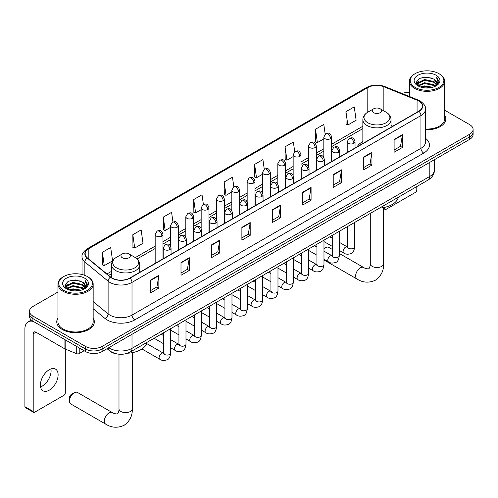 <?xml version="1.0" encoding="UTF-8"?>
<svg xmlns="http://www.w3.org/2000/svg" width="498" height="498" viewBox="0 0 498 498"><rect width="100%" height="100%" fill="white"/><g stroke="black" fill="none" stroke-linecap="round" stroke-linejoin="round"><path stroke-width="0.75" d="M362.855 141.581A20.742 11.977 0 0 0 357.159 146.773M117.646 354.047A11.74 6.779 180 0 1 110.214 351.277L107.07 348.681M57.936 292.046L32.924 306.482A11.74 6.779 0 0 0 29.488 311.275L29.488 316.392A11.74 6.779 0 0 0 32.924 321.185L85.513 351.544A11.74 6.779 0 0 0 102.115 351.544L469.664 139.34A11.74 6.779 0 0 0 473.1 134.547L473.1 131.995A11.74 6.779 0 0 1 469.664 136.788A11.74 6.779 0 0 0 473.1 131.995L473.1 129.436A11.74 6.779 0 0 0 469.664 124.643L444.652 110.201M29.488 311.275A11.74 6.779 0 0 0 32.924 316.068L85.513 346.427A11.74 6.779 0 0 0 102.115 346.427L102.115 348.986L469.664 136.788L102.115 348.986A11.74 6.779 0 0 1 85.513 348.986A11.74 6.779 0 0 0 102.115 348.986L102.115 351.544M32.924 316.068L32.924 318.627L85.513 348.986L32.924 318.627A11.74 6.779 0 0 1 29.488 313.833A11.74 6.779 0 0 0 32.924 318.627L32.924 321.185M57.936 318.048A18.787 10.844 0 0 0 56.76 321.82A18.787 10.844 0 0 0 62.262 329.489A18.787 10.844 0 0 0 82.736 331.842A18.787 10.844 0 0 0 94.334 321.82A18.787 10.844 0 0 0 93.163 318.048A18.787 10.844 0 0 1 94.334 321.82A18.787 10.844 0 0 1 82.736 331.842A18.787 10.844 0 0 1 62.262 329.489A18.787 10.844 0 0 1 56.76 321.82A18.787 10.844 0 0 1 57.936 318.048M418.737 100.994A12.525 7.233 180 0 1 422.404 106.105A12.525 7.233 180 0 1 418.737 111.222L129.791 278.04A12.525 7.233 180 0 1 110.681 277.075L87.424 257.902A12.525 7.233 180 0 1 85.158 253.756A12.525 7.233 180 0 1 88.831 248.639L367.817 87.567A12.525 7.233 180 0 1 383.858 86.758L417.063 100.185A12.525 7.233 180 0 1 418.737 100.994M418.955 100.864A12.836 7.414 0 0 0 417.243 100.036L384.033 86.608A12.836 7.414 0 0 0 367.592 87.443L88.607 248.514A12.836 7.414 0 0 0 87.169 258.008L110.419 277.174A12.836 7.414 0 0 0 130.015 278.164L418.955 111.347A12.836 7.414 0 0 0 418.955 100.864M150.552 280.088L150.552 292.868L158.856 288.074L158.856 275.288L150.552 280.088M150.552 290.602L156.945 286.91L158.818 275.718A3.131 1.805 -120 0 0 158.856 275.288M156.889 286.941L158.856 288.074M180.998 262.508L180.998 275.294L189.296 270.495L189.296 257.715L180.998 262.508M180.998 273.022L187.391 269.331L189.265 258.138A3.131 1.805 -120 0 0 189.296 257.715M187.335 269.362L189.296 270.495M211.438 244.929L211.438 257.715L219.743 252.922L219.743 240.136L211.438 244.929M211.438 255.449L217.831 251.751L219.711 240.565A3.131 1.805 -120 0 0 219.743 240.136M217.775 251.789L219.743 252.922M241.885 227.356L241.885 240.136L250.189 235.342L250.189 222.562L241.885 227.356M241.885 237.87L248.278 234.178L250.152 222.986A3.131 1.805 -120 0 0 250.189 222.562M248.222 234.209L250.189 235.342M394.105 139.471L394.105 152.251L402.409 147.458L402.409 134.678L394.105 139.471M394.105 149.985L400.498 146.294L402.372 135.101A3.131 1.805 -120 0 0 402.409 134.678M400.442 146.325L402.409 147.458M363.658 157.051L363.658 169.83L371.962 165.037L371.962 152.251L363.658 157.051M363.658 167.565L370.058 163.873L371.931 152.681A3.131 1.805 -120 0 0 371.962 152.251M370.002 163.904L371.962 165.037M333.218 174.624L333.218 187.41L341.516 182.617L341.516 169.83L333.218 174.624M333.218 185.138L339.611 181.446L341.485 170.254A3.131 1.805 -120 0 0 341.516 169.83M339.555 181.477L341.516 182.617M302.772 192.203L302.772 204.983L311.076 200.19L311.076 187.41L302.772 192.203M302.772 202.717L309.165 199.026L311.038 187.833A3.131 1.805 -120 0 0 311.076 187.41M309.109 199.057L311.076 200.19M272.325 209.776L272.325 222.562L280.629 217.769L280.629 204.983L272.325 209.776M272.325 220.29L278.724 216.599L280.598 205.406A3.131 1.805 -120 0 0 280.629 204.983M278.668 216.636L280.629 217.769M425.535 129.704A18.787 10.844 0 0 0 445.828 118.891A18.787 10.844 0 0 0 444.652 115.113A18.787 10.844 0 0 1 445.828 118.891A18.787 10.844 0 0 1 425.535 129.704M102.115 346.427L469.664 134.23A11.74 6.779 0 0 0 473.1 129.436M409.424 92.311A11.74 6.779 0 0 0 402.06 93.512M172.937 221.971L171.586 212.335L163.282 217.128L163.419 229.833M132.835 234.707L134.715 248.06L143.013 243.267L141.139 229.914L132.835 234.707L132.972 247.413M102.395 252.281L104.269 265.639L112.573 260.846L110.699 247.487L102.395 252.281L102.526 264.986M264.264 169.208L262.919 159.603L254.615 164.396L254.746 177.101M294.71 151.653L293.359 142.03L285.061 146.823L285.192 159.528M325.163 134.124L323.806 124.45L315.502 129.243L315.639 141.949M345.948 111.67L347.822 125.023L356.126 120.23L354.252 106.877L345.948 111.67L346.079 124.376M203.377 204.367L202.032 194.755L193.728 199.549L193.859 212.26M233.817 186.775L232.473 177.182L224.168 181.975L224.305 194.681M224.168 181.975L226.042 195.328L231.825 191.991M226.042 195.328L224.168 194.631M254.615 164.396L256.489 177.755L262.49 174.288M256.489 177.755L254.615 177.051M285.061 146.823L286.935 160.175L293.154 156.584M286.935 160.175L285.061 159.478M315.502 129.243L317.375 142.602L323.825 138.88M317.375 142.602L315.502 141.899M347.822 125.023L345.948 124.326M193.728 199.549L195.602 212.907L201.161 209.695M195.602 212.907L193.728 212.21M163.282 217.128L165.155 230.487L170.497 227.405M165.155 230.487L163.282 229.783M134.715 248.06L132.835 247.363M104.269 265.639L102.395 264.936M383.597 207.903L384.693 208.531A1.955 1.133 120 0 0 385.097 209.428A1.955 1.133 120 0 0 386.081 209.334L415.413 192.396A1.955 1.133 120 0 0 416.801 189.999L416.801 186.569M384.693 208.531L384.693 207.342M415.139 87.411A16.832 9.717 0 0 0 438.937 87.411A16.832 9.717 0 0 0 438.937 73.667L439.491 73.99A17.611 10.172 0 0 1 444.652 81.18A17.611 10.172 0 0 1 433.777 90.574A17.611 10.172 0 0 1 414.585 88.37A17.611 10.172 0 0 1 409.424 81.18A17.611 10.172 0 0 1 414.585 73.99L415.139 73.667A16.832 9.717 0 0 0 415.139 87.411M425.535 129.019A17.611 10.172 0 0 0 444.652 118.891L444.652 81.18M420.443 86.951L424.508 85.911L432.743 87.231M421.607 87.306L424.508 86.708L431.536 87.53M417.928 85.637L424.508 82.718L433.957 84.71L435.476 85.973M418.32 85.98L424.508 83.515L433.957 85.513L435.059 86.353M417.368 85.102L417.585 82.979L424.508 79.518L433.957 81.516L436.547 84.448M417.287 84.716L417.585 83.782L424.508 80.321L433.957 82.313L436.36 84.834M434.959 86.434A9.786 5.652 0 0 0 436.827 83.11A9.786 5.652 0 0 0 433.957 79.12L436.821 83.303M436.173 75.266A12.917 7.458 0 0 0 417.934 75.254A12.917 7.458 0 0 0 417.847 85.781A12.917 7.458 0 0 0 417.903 85.812A12.917 7.458 0 0 0 436.229 85.781A12.917 7.458 0 0 0 436.173 75.266M433.957 79.12L426.929 77.022L419.702 78.348L416.353 82.133L418.575 86.166M435.756 86.042L438.881 82.083L438.943 81.373L436.404 77.128L438.003 81.884L435.059 86.384M439.491 73.99L438.937 73.667A16.832 9.717 0 0 0 415.139 73.667M436.404 77.128L438.937 81.535M419.534 78.435L423.96 77.339L431.884 78.049M416.484 83.577L417.928 82.444M421.103 81.087L423.96 80.533L431.604 81.162M421.103 84.287L423.96 83.732L431.604 84.361M421.688 87.331L423.96 86.926L431.529 87.536M416.396 83.259L418.768 81.572M417.66 85.407L418.768 84.772M332.266 249.392L328.792 247.382A6.655 3.841 120 0 0 325.468 247.711L323.98 248.57L325.468 247.711A6.655 3.841 120 0 0 323.98 248.851M362.855 143.48L362.855 119.732A14.093 8.136 0 0 0 366.982 125.484A14.093 8.136 0 0 0 382.34 127.251A14.093 8.136 0 0 0 391.036 119.732C390.93 116.6 389.287 114.086 386.099 112.187L380.267 108.825A4.7 2.714 0 0 0 373.625 108.825A4.7 2.714 0 0 0 373.625 112.66A4.7 2.714 0 0 0 380.267 112.66A4.7 2.714 0 0 0 380.267 108.825L386.099 112.187A12.942 7.476 0 0 1 386.099 122.757A12.942 7.476 0 0 1 367.792 122.757A12.942 7.476 0 0 1 367.792 112.187L367.817 87.567M379.532 208.089A21.526 12.431 0 0 0 398.313 197.245M69.459 400.952L69.459 397.753A2.739 1.581 -60 0 1 71.395 394.397L74.165 392.804A6.655 3.841 120 0 0 69.459 400.952A6.655 3.841 120 0 0 70.834 403.996L105.707 424.128A6.655 3.841 -60 0 1 104.692 418.799A6.655 3.841 -60 0 1 109.037 412.935A6.655 3.841 -60 0 1 112.361 412.605C113.121 413.514 118.163 414.429 117.453 413.77C117.665 414.716 119.396 409.891 118.991 408.783A6.655 3.841 180 0 0 120.939 411.497A6.655 3.841 180 0 0 130.345 411.497A6.655 3.841 180 0 0 132.294 408.783C132.58 415.668 129.847 421.171 124.108 425.292C117.665 428.205 111.533 427.819 105.707 424.128M122.321 257.746A4.7 2.714 0 0 0 128.963 257.746A4.7 2.714 0 0 0 128.963 253.912L134.796 257.279A12.942 7.476 0 0 1 134.796 267.849A12.942 7.476 0 0 1 116.488 267.849A12.942 7.476 0 0 1 116.488 257.279C113.301 259.172 111.658 261.687 111.552 264.824A14.093 8.136 0 0 0 115.679 270.576A14.093 8.136 0 0 0 131.036 272.338A14.093 8.136 0 0 0 139.733 264.824C139.627 261.687 137.983 259.172 134.796 257.279L128.963 253.912A4.7 2.714 0 0 0 122.321 253.912A4.7 2.714 0 0 0 122.321 257.746M127.556 353.219A21.526 12.431 0 0 0 147.016 342.331M112.361 412.605L77.489 392.474A6.655 3.841 120 0 0 74.165 392.804L71.395 394.397M50.927 368.943A12.525 7.233 -60 0 1 42.23 386.124A12.525 7.233 -60 0 1 40.556 386.909M49.252 390.183A12.525 7.233 120 0 0 57.438 379.146A12.525 7.233 120 0 0 55.521 369.105A12.525 7.233 120 0 0 49.252 369.728A12.525 7.233 120 0 0 41.073 380.765A12.525 7.233 120 0 0 42.99 390.799A12.525 7.233 120 0 0 49.252 390.183M79.213 347.909L79.213 353.58L84.125 350.741M33.509 321.521A15.656 9.039 -120 0 0 28.143 321.845A15.656 9.039 -120 0 0 24.9 329.01L24.9 406.673L33.204 411.466L33.204 333.803A3.916 2.26 60 0 1 34.013 332.017A3.916 2.26 60 0 1 35.968 332.21L64.908 348.917L64.908 339.648M33.204 411.466A1.955 1.133 120 0 0 33.609 412.363L25.305 407.569A1.955 1.133 -60 0 1 24.9 406.673M33.609 412.363A1.955 1.133 120 0 0 34.586 412.263L63.925 395.325A1.955 1.133 120 0 0 65.306 392.928L65.306 349.098M79.213 353.58A1.955 1.133 180 0 1 76.711 353.705L65.17 349.042A1.955 1.133 180 0 1 64.908 348.917M63.644 290.34A16.832 9.717 0 0 0 87.449 290.34A16.832 9.717 0 0 0 87.449 276.602L88.003 276.919A17.611 10.172 0 0 1 93.163 284.109A17.611 10.172 0 0 1 82.288 293.509A17.611 10.172 0 0 1 63.097 291.299A17.611 10.172 0 0 1 57.936 284.109A17.611 10.172 0 0 1 63.09 276.919L63.644 276.602A16.832 9.717 0 0 0 63.644 290.34M57.936 284.109L57.936 321.82A17.611 10.172 0 0 0 63.097 329.01A17.611 10.172 0 0 0 82.288 331.214A17.611 10.172 0 0 0 93.163 321.82L93.163 284.109M68.954 289.886L73.013 288.846L81.249 290.166M70.118 290.241L73.013 289.643L80.047 290.465M66.433 288.566L73.013 285.647L82.469 287.645L83.988 288.902M66.825 288.908L73.013 286.443L82.469 288.442L83.564 289.282M65.879 288.037L66.097 285.914L73.013 282.453L82.469 284.445L85.052 287.383M65.792 287.645L66.097 286.711L73.013 283.25L82.469 285.248L84.872 287.763M83.465 289.363A9.786 5.652 0 0 0 85.332 286.045A9.786 5.652 0 0 0 82.469 282.049L85.326 286.238M84.679 278.201A12.917 7.458 0 0 0 66.446 278.183A12.917 7.458 0 0 0 66.359 288.709A12.917 7.458 0 0 0 66.415 288.747A12.917 7.458 0 0 0 84.735 288.709A12.917 7.458 0 0 0 84.679 278.201M82.469 282.049L75.435 279.951L68.214 281.283L64.865 285.068L67.081 289.101M84.268 288.971L87.387 285.012L87.449 284.302L84.909 280.063L86.509 284.812L83.571 289.319M88.003 276.919L87.449 276.602A16.832 9.717 0 0 0 63.644 276.602M84.909 280.063L87.449 284.464M68.045 281.364L72.465 280.274L80.396 280.984M64.989 286.506L66.433 285.373M69.614 284.022L72.465 283.468L80.11 284.097M69.614 287.215L72.465 286.661L80.11 287.29M70.199 290.259L72.465 289.861L80.035 290.465M64.908 286.194L67.274 284.507M66.166 288.342L67.274 287.701M108.813 347.672A15.656 9.039 0 0 0 109.865 348.345A15.656 9.039 0 0 0 132.007 348.345L429.805 176.417A15.656 9.039 0 0 0 434.393 170.023C434.505 173.908 432.438 177.232 428.187 179.996L130.389 351.93A7.831 4.519 60 0 0 132.007 348.345L132.007 334.283M429.805 162.354L429.805 176.417A7.831 4.519 60 0 1 428.187 179.996M108.178 348.04A7.831 5.235 129.5 0 0 109.548 350.586L107.17 348.625M469.664 139.34L469.664 134.23M85.513 351.544L85.513 346.427M425.535 138.313A19.571 11.298 180 0 1 423.717 153.085L134.777 319.903A3.916 2.26 60 0 1 132.007 315.11L420.953 148.292A15.656 9.039 0 0 0 425.535 141.899L425.535 109.174A15.656 9.039 180 0 1 420.953 115.567A3.916 2.26 -120 0 0 418.955 111.347M134.777 319.903A19.571 11.298 180 0 1 107.101 319.903A19.571 11.298 180 0 1 104.904 318.396L93.163 308.71M110.419 277.174A3.916 2.621 129.5 0 0 108.11 281.177L108.11 313.902A15.656 9.039 0 0 0 109.865 315.11A15.656 9.039 0 0 0 132.007 315.11L132.007 282.385A15.656 9.039 180 0 1 108.11 281.177L84.859 262.004A15.656 9.039 180 0 1 82.027 256.819L82.027 274.504M425.535 109.174C426.058 106.728 424.259 104.001 420.138 100.988L418.083 99.992A3.916 1.83 112 0 0 417.243 100.036M418.083 99.992L384.873 86.565C378.393 84.274 372.236 84.604 366.41 87.567A3.916 2.26 60 0 1 367.592 87.443M88.607 248.514A3.916 2.26 -120 0 0 87.424 248.639C83.359 251.558 81.566 254.285 82.027 256.819M87.169 258.008A3.916 2.621 129.5 0 0 84.859 262.004L84.859 275.375M384.873 86.565A3.916 1.83 112 0 0 384.033 86.608M130.015 278.164A3.916 2.26 60 0 1 132.007 282.385L420.953 115.567L420.953 148.292A3.916 2.26 60 0 0 423.717 153.085M93.163 301.576L108.11 313.902A3.916 2.621 -50.5 0 1 104.904 318.396M88.831 248.639L88.831 259.06M417.063 100.185L417.063 112.187M383.858 86.758L383.858 110.898M392.829 126.181L391.036 125.452M362.855 126.224L331.649 144.239M323.825 148.759L316.317 153.091M308.486 157.611L300.985 161.943M293.154 166.469L285.653 170.802M277.822 175.321L270.321 179.654M262.49 184.173L254.988 188.505M247.157 193.025L239.656 197.357M231.825 201.877L224.318 206.209M216.493 210.729L208.986 215.061M201.161 219.581L193.654 223.913M185.829 228.433L178.321 232.765M170.497 237.285L162.989 241.617M155.164 246.137L135.313 257.597M111.552 271.317L106.927 273.981M272.325 210.181L280.598 205.406M302.772 192.608L311.038 187.833M333.218 175.028L341.485 170.254M363.658 157.455L371.931 152.681M394.105 139.876L402.372 135.101M241.885 227.76L250.152 222.986M211.438 245.333L219.711 240.565M180.998 262.913L189.265 258.138M150.552 280.492L158.818 275.718M383.597 207.566L383.597 263.691A6.655 3.841 180 0 1 381.649 266.411A6.655 3.841 180 0 1 372.243 266.411A6.655 3.841 180 0 1 370.288 263.691C370.693 264.805 368.968 269.63 368.757 268.683C369.466 269.337 364.424 268.422 363.665 267.519L339.312 253.457M383.597 263.691C383.883 270.576 381.151 276.085 375.405 280.206C368.968 283.119 362.837 282.733 357.01 279.042A6.655 3.841 -60 0 1 355.989 273.713A6.655 3.841 -60 0 1 360.34 267.849A6.655 3.841 -60 0 1 363.665 267.519M353.891 143.324A3.916 2.26 0 0 0 355.037 141.725C353.449 136.701 351.905 137.703 349.166 138.332A3.916 2.26 60 0 1 351.121 138.525A3.916 2.26 -120 0 1 353.891 143.324A3.916 2.26 0 0 1 348.357 143.324A3.916 2.26 0 0 1 347.206 141.725L349.166 138.332M339.312 250.444L343.825 253.046A3.523 2.036 -60 0 1 343.284 250.226A3.523 2.036 -60 0 1 345.587 247.12A3.523 2.036 -60 0 1 345.743 247.039A3.523 2.036 -60 0 1 347.349 246.946L339.312 242.308M347.803 247.301L347.486 247.562L347.598 246.803A3.523 2.036 -0 0 0 348.631 248.241A3.523 2.036 -0 0 0 353.449 248.328A3.523 2.036 -0 0 0 354.644 246.803C354.165 250.892 352.895 253.177 350.847 253.656C347.903 254.553 345.562 254.347 343.825 253.046M338.559 152.176A3.916 2.26 0 0 0 339.704 150.577C338.117 145.553 336.573 146.555 333.834 147.184A3.916 2.26 60 0 1 335.789 147.377A3.916 2.26 -120 0 1 338.559 152.176A3.916 2.26 0 0 1 333.025 152.176A3.916 2.26 0 0 1 331.873 150.577L333.834 147.184M323.98 259.296L328.493 261.898A3.523 2.036 -60 0 1 327.952 259.078A3.523 2.036 -60 0 1 330.255 255.972A3.523 2.036 -60 0 1 330.411 255.891A3.523 2.036 -60 0 1 332.017 255.798L323.98 251.16M332.471 256.153L332.154 256.414L332.266 255.655A3.523 2.036 -0 0 0 333.299 257.093A3.523 2.036 -0 0 0 338.117 257.18A3.523 2.036 -0 0 0 339.312 255.655C338.827 259.744 337.563 262.029 335.515 262.508C332.571 263.405 330.23 263.199 328.493 261.898M323.227 161.028A3.916 2.26 0 0 0 324.372 159.428C322.785 154.405 321.241 155.407 318.502 156.036A3.916 2.26 60 0 1 320.457 156.235A3.916 2.26 -120 0 1 323.227 161.028A3.916 2.26 0 0 1 317.687 161.028A3.916 2.26 0 0 1 316.541 159.428L318.502 156.036M308.648 268.148L313.161 270.75A3.523 2.036 -60 0 1 312.62 267.93A3.523 2.036 -60 0 1 314.923 264.824A3.523 2.036 -60 0 1 315.078 264.743A3.523 2.036 -60 0 1 316.684 264.65L308.648 260.012M317.139 265.004L316.821 265.266L316.933 264.506A3.523 2.036 -0 0 0 317.967 265.944A3.523 2.036 -0 0 0 322.785 266.032A3.523 2.036 -0 0 0 323.98 264.506C323.495 268.596 322.231 270.881 320.177 271.36C317.238 272.257 314.898 272.051 313.161 270.75M307.895 169.88A3.916 2.26 0 0 0 309.04 168.28C307.453 163.257 305.909 164.259 303.17 164.888A3.916 2.26 60 0 1 305.125 165.087A3.916 2.26 -120 0 1 307.895 169.88A3.916 2.26 0 0 1 302.354 169.88A3.916 2.26 0 0 1 301.209 168.28L303.17 164.888M293.316 277L297.829 279.608A3.523 2.036 -60 0 1 297.287 276.782A3.523 2.036 -60 0 1 299.591 273.676A3.523 2.036 -60 0 1 299.746 273.595A3.523 2.036 -60 0 1 301.352 273.502L293.316 268.864M301.8 273.856L301.489 274.118L301.601 273.358A3.523 2.036 -0 0 0 302.635 274.796A3.523 2.036 -0 0 0 307.453 274.884A3.523 2.036 -0 0 0 308.648 273.358C308.162 277.448 306.899 279.733 304.844 280.212C301.9 281.109 299.566 280.903 297.829 279.608M292.556 178.732A3.916 2.26 0 0 0 293.708 177.132C292.114 172.115 290.571 173.111 287.832 173.746A3.916 2.26 60 0 1 289.792 173.939A3.916 2.26 -120 0 1 292.556 178.732A3.916 2.26 0 0 1 287.022 178.732A3.916 2.26 0 0 1 285.877 177.132L287.832 173.746M277.984 285.852L282.497 288.46A3.523 2.036 -60 0 1 281.955 285.634A3.523 2.036 -60 0 1 284.258 282.528A3.523 2.036 -60 0 1 284.414 282.447A3.523 2.036 -60 0 1 286.02 282.354L277.984 277.716M286.468 282.708L286.157 282.97L286.269 282.21A3.523 2.036 -0 0 0 287.302 283.648A3.523 2.036 -0 0 0 292.121 283.736A3.523 2.036 -0 0 0 293.316 282.21C292.83 286.3 291.567 288.585 289.512 289.064C286.568 289.961 284.227 289.755 282.497 288.46M277.224 187.584A3.916 2.26 0 0 0 278.376 185.984C276.782 180.967 275.238 181.963 272.499 182.598A3.916 2.26 60 0 1 274.46 182.791A3.916 2.26 -120 0 1 277.224 187.584A3.916 2.26 0 0 1 271.69 187.584A3.916 2.26 0 0 1 270.545 185.984L272.499 182.598M262.651 294.704L267.165 297.312A3.523 2.036 -60 0 1 266.623 294.486A3.523 2.036 -60 0 1 268.926 291.386A3.523 2.036 -60 0 1 269.082 291.299A3.523 2.036 -60 0 1 270.682 291.206L262.651 286.568M271.136 291.567L270.825 291.822L270.937 291.062A3.523 2.036 -0 0 0 271.97 292.5A3.523 2.036 -0 0 0 276.788 292.587A3.523 2.036 -0 0 0 277.984 291.062C277.498 295.152 276.234 297.437 274.18 297.916C271.236 298.812 268.895 298.613 267.165 297.312M261.892 196.436A3.916 2.26 0 0 0 263.037 194.836C261.45 189.819 259.906 190.815 257.167 191.45A3.916 2.26 60 0 1 259.128 191.643A3.916 2.26 -120 0 1 261.892 196.436A3.916 2.26 0 0 1 256.358 196.436A3.916 2.26 0 0 1 255.213 194.836L257.167 191.45M247.313 303.556L251.832 306.164A3.523 2.036 -60 0 1 251.291 303.338A3.523 2.036 -60 0 1 253.588 300.238A3.523 2.036 -60 0 1 253.75 300.151A3.523 2.036 -60 0 1 255.35 300.064L247.313 295.42M255.804 300.419L255.493 300.674L255.605 299.914A3.523 2.036 -0 0 0 256.638 301.352A3.523 2.036 -0 0 0 261.456 301.439A3.523 2.036 -0 0 0 262.651 299.914C262.166 304.004 260.896 306.289 258.848 306.768C255.904 307.664 253.563 307.465 251.832 306.164M246.56 205.288A3.916 2.26 0 0 0 247.705 203.688C246.118 198.671 244.574 199.667 241.835 200.302A3.916 2.26 60 0 1 243.796 200.495A3.916 2.26 -120 0 1 246.56 205.288A3.916 2.26 0 0 1 241.026 205.288A3.916 2.26 0 0 1 239.88 203.688L241.835 200.302M231.981 312.408L236.494 315.016A3.523 2.036 -60 0 1 235.959 312.19A3.523 2.036 -60 0 1 238.256 309.09A3.523 2.036 -60 0 1 238.411 309.003A3.523 2.036 -60 0 1 240.017 308.916L231.981 304.272M240.472 309.27L240.161 309.526L240.273 308.766A3.523 2.036 -0 0 0 241.3 310.204A3.523 2.036 -0 0 0 246.124 310.291A3.523 2.036 -0 0 0 247.313 308.766C246.834 312.856 245.564 315.141 243.516 315.62C240.571 316.516 238.231 316.317 236.494 315.016M231.228 214.14A3.916 2.26 0 0 0 232.373 212.54C230.786 207.523 229.242 208.519 226.503 209.154A3.916 2.26 60 0 1 228.458 209.347A3.916 2.26 -120 0 1 231.228 214.14A3.916 2.26 0 0 1 225.694 214.14A3.916 2.26 0 0 1 224.548 212.54L226.503 209.154M216.649 321.26L221.162 323.868A3.523 2.036 -60 0 1 220.626 321.042A3.523 2.036 -60 0 1 222.923 317.942A3.523 2.036 -60 0 1 223.079 317.855A3.523 2.036 -60 0 1 224.685 317.768L216.649 313.124M225.14 318.122L224.822 318.384L224.94 317.618A3.523 2.036 -0 0 0 225.968 319.056A3.523 2.036 -0 0 0 230.792 319.143A3.523 2.036 -0 0 0 231.981 317.618C231.502 321.708 230.232 323.993 228.184 324.472C225.239 325.368 222.899 325.169 221.162 323.868M215.895 222.992A3.916 2.26 0 0 0 217.041 221.392C215.453 216.375 213.91 217.371 211.171 218.006A3.916 2.26 60 0 1 213.125 218.199A3.916 2.26 -120 0 1 215.895 222.992A3.916 2.26 0 0 1 210.361 222.992A3.916 2.26 0 0 1 209.216 221.392L211.171 218.006M201.316 330.112L205.83 332.72A3.523 2.036 -60 0 1 205.288 329.894A3.523 2.036 -60 0 1 207.591 326.794A3.523 2.036 -60 0 1 207.747 326.707A3.523 2.036 -60 0 1 209.353 326.62L201.316 321.976M209.807 326.974L209.49 327.236L209.602 326.47A3.523 2.036 -0 0 0 210.635 327.908A3.523 2.036 -0 0 0 215.46 327.995A3.523 2.036 -0 0 0 216.649 326.47C216.169 330.566 214.899 332.851 212.851 333.33C209.907 334.22 207.566 334.021 205.83 332.72M200.563 231.844A3.916 2.26 0 0 0 201.709 230.244C200.121 225.227 198.578 226.223 195.839 226.858A3.916 2.26 60 0 1 197.793 227.051A3.916 2.26 -120 0 1 200.563 231.844A3.916 2.26 0 0 1 195.029 231.844A3.916 2.26 0 0 1 193.884 230.244L195.839 226.858M185.984 338.964L190.497 341.572A3.523 2.036 -60 0 1 189.956 338.746A3.523 2.036 -60 0 1 192.259 335.646A3.523 2.036 -60 0 1 192.415 335.559A3.523 2.036 -60 0 1 194.021 335.471L185.984 330.828M194.475 335.826L194.158 336.088L194.27 335.322A3.523 2.036 -0 0 0 195.303 336.76A3.523 2.036 -0 0 0 200.128 336.853A3.523 2.036 -0 0 0 201.316 335.322C200.837 339.418 199.567 341.703 197.519 342.182C194.575 343.072 192.234 342.873 190.497 341.572M185.231 240.696A3.916 2.26 0 0 0 186.376 239.096C184.789 234.079 183.245 235.081 180.506 235.71A3.916 2.26 60 0 1 182.461 235.903A3.916 2.26 -120 0 1 185.231 240.696A3.916 2.26 0 0 1 179.697 240.696A3.916 2.26 0 0 1 178.545 239.096L180.506 235.71M170.652 347.816L175.165 350.424A3.523 2.036 -60 0 1 174.624 347.604A3.523 2.036 -60 0 1 176.927 344.498A3.523 2.036 -60 0 1 177.083 344.411A3.523 2.036 -60 0 1 178.689 344.323L170.652 339.68M179.143 344.678L178.826 344.94L178.938 344.18A3.523 2.036 -0 0 0 179.971 345.618A3.523 2.036 -0 0 0 184.789 345.705A3.523 2.036 -0 0 0 185.984 344.18C185.499 348.27 184.235 350.555 182.187 351.034C179.243 351.924 176.902 351.725 175.165 350.424M169.899 249.548A3.916 2.26 0 0 0 171.044 247.948C169.457 242.931 167.913 243.933 165.174 244.562A3.916 2.26 60 0 1 167.129 244.755A3.916 2.26 -120 0 1 169.899 249.548A3.916 2.26 0 0 1 164.359 249.548A3.916 2.26 0 0 1 163.213 247.948L165.174 244.562M141.949 348.949L159.833 359.276A3.523 2.036 -60 0 1 159.292 356.456A3.523 2.036 -60 0 1 161.595 353.35A3.523 2.036 -60 0 1 161.75 353.263A3.523 2.036 -60 0 1 163.356 353.175L146.655 343.533M163.811 353.53L163.493 353.792L163.605 353.032A3.523 2.036 -0 0 0 164.639 354.47A3.523 2.036 -0 0 0 169.457 354.557A3.523 2.036 -0 0 0 170.652 353.032C170.167 357.122 168.903 359.407 166.849 359.886C163.91 360.776 161.57 360.577 159.833 359.276M330.504 138.674A3.916 2.26 0 0 0 331.649 137.075C330.062 132.051 328.518 133.053 325.779 133.682A3.916 2.26 60 0 1 327.734 133.875A3.916 2.26 -120 0 1 330.504 138.674A3.916 2.26 0 0 1 324.97 138.674A3.916 2.26 0 0 1 323.825 137.075L325.779 133.682M315.172 147.526A3.916 2.26 0 0 0 316.317 145.926C314.73 140.903 313.186 141.905 310.447 142.534A3.916 2.26 60 0 1 312.402 142.733A3.916 2.26 -120 0 1 315.172 147.526A3.916 2.26 0 0 1 309.638 147.526A3.916 2.26 0 0 1 308.486 145.926L310.447 142.534M299.84 156.378A3.916 2.26 0 0 0 300.985 154.778C299.398 149.755 297.854 150.757 295.115 151.386A3.916 2.26 60 0 1 297.069 151.585A3.916 2.26 -120 0 1 299.84 156.378A3.916 2.26 0 0 1 294.306 156.378A3.916 2.26 0 0 1 293.154 154.778L295.115 151.386M284.507 165.23A3.916 2.26 0 0 0 285.653 163.63C284.065 158.613 282.522 159.609 279.783 160.238A3.916 2.26 60 0 1 281.737 160.437A3.916 2.26 -120 0 1 284.507 165.23A3.916 2.26 0 0 1 278.967 165.23A3.916 2.26 0 0 1 277.822 163.63L279.783 160.238M269.175 174.082A3.916 2.26 0 0 0 270.321 172.482C268.733 167.465 267.189 168.461 264.45 169.096A3.916 2.26 60 0 1 266.405 169.289A3.916 2.26 -120 0 1 269.175 174.082A3.916 2.26 0 0 1 263.635 174.082A3.916 2.26 0 0 1 262.49 172.482L264.45 169.096M253.837 182.934A3.916 2.26 0 0 0 254.988 181.334C253.395 176.317 251.851 177.313 249.112 177.948A3.916 2.26 60 0 1 251.073 178.141A3.916 2.26 -120 0 1 253.837 182.934A3.916 2.26 0 0 1 248.303 182.934A3.916 2.26 0 0 1 247.157 181.334L249.112 177.948M238.505 191.786A3.916 2.26 0 0 0 239.656 190.186C238.063 185.169 236.519 186.165 233.78 186.8A3.916 2.26 60 0 1 235.741 186.993A3.916 2.26 -120 0 1 238.505 191.786A3.916 2.26 0 0 1 232.971 191.786A3.916 2.26 0 0 1 231.825 190.186L233.78 186.8M223.172 200.638A3.916 2.26 0 0 0 224.318 199.038C222.731 194.021 221.187 195.017 218.448 195.652A3.916 2.26 60 0 1 220.409 195.845A3.916 2.26 -120 0 1 223.172 200.638A3.916 2.26 0 0 1 217.638 200.638A3.916 2.26 0 0 1 216.493 199.038L218.448 195.652M207.84 209.49A3.916 2.26 0 0 0 208.986 207.89C207.398 202.873 205.855 203.869 203.116 204.504A3.916 2.26 60 0 1 205.076 204.697A3.916 2.26 -120 0 1 207.84 209.49A3.916 2.26 0 0 1 202.306 209.49A3.916 2.26 0 0 1 201.161 207.89L203.116 204.504M192.508 218.342A3.916 2.26 0 0 0 193.654 216.742C192.066 211.725 190.522 212.721 187.783 213.356A3.916 2.26 60 0 1 189.738 213.549A3.916 2.26 -120 0 1 192.508 218.342A3.916 2.26 0 0 1 186.974 218.342A3.916 2.26 0 0 1 185.829 216.742L187.783 213.356M177.176 227.194A3.916 2.26 0 0 0 178.321 225.594C176.734 220.577 175.19 221.579 172.451 222.208A3.916 2.26 60 0 1 174.406 222.401A3.916 2.26 -120 0 1 177.176 227.194A3.916 2.26 0 0 1 171.642 227.194A3.916 2.26 0 0 1 170.497 225.594L172.451 222.208M161.844 236.046A3.916 2.26 0 0 0 162.989 234.446C161.402 229.429 159.858 230.431 157.119 231.06A3.916 2.26 60 0 1 159.074 231.253A3.916 2.26 -120 0 1 161.844 236.046A3.916 2.26 0 0 1 156.31 236.046A3.916 2.26 0 0 1 155.164 234.446L157.119 231.06M33.204 333.803L35.968 332.21M65.17 339.798L65.17 349.042M76.711 353.705L76.711 346.459M130.389 351.93C124.089 355.093 117.789 355.093 111.49 351.93L109.548 350.586M434.393 170.023L434.393 159.702M366.41 87.567L87.424 248.639M362.855 128.609L331.649 146.624M323.825 151.143L316.317 155.476M308.486 159.995L300.985 164.328M293.154 168.847L285.653 173.18M277.822 177.699L270.321 182.031M262.49 186.551L254.988 190.883M247.157 195.403L239.656 199.735M231.825 204.255L224.318 208.594M216.493 213.113L208.986 217.445M201.161 221.965L193.654 226.297M185.829 230.817L178.321 235.149M170.497 239.669L162.989 244.001M155.164 248.521L137.068 258.966M111.552 273.695L108.626 275.382M385.097 209.428L383.597 208.562M417.256 84.965L417.256 84.318M409.424 96.494L409.424 81.18M357.01 279.042L323.98 259.968M391.036 127.214L391.036 119.732M362.855 119.732C362.961 116.6 364.604 114.086 367.792 112.187L373.625 108.825M370.288 213.424L370.288 263.691M132.294 352.659L132.294 408.783M139.733 272.3L139.733 264.824M111.552 277.716L111.552 264.824M122.321 253.912L116.488 257.279M118.991 354.215L118.991 408.783M348.065 247.232L347.349 246.946M354.644 222.457L354.644 246.803M355.037 147.999L355.037 141.725M332.266 246.373L323.98 241.592M347.598 226.522L347.598 246.803M347.206 152.519L347.206 141.725M332.266 238.237L329.788 236.805M332.732 256.084L332.017 255.798M339.312 231.309L339.312 255.655M339.704 156.851L339.704 150.577M316.933 255.225L308.648 250.444M332.266 235.373L332.266 255.655M331.873 161.371L331.873 150.577M316.933 247.095L314.456 245.657M317.4 264.936L316.684 264.65M323.98 240.161L323.98 264.506M324.372 165.703L324.372 159.428M301.601 264.077L293.316 259.296M316.933 244.225L316.933 264.506M316.541 170.223L316.541 159.428M301.601 255.947L299.124 254.515M302.068 273.788L301.352 273.502M308.648 249.012L308.648 273.358M309.04 174.555L309.04 168.28M286.269 272.929L277.984 268.148M301.601 253.077L301.601 273.358M301.209 179.075L301.209 168.28M286.269 264.799L283.792 263.367M286.73 282.64L286.02 282.354M293.316 257.864L293.316 282.21M293.708 183.407L293.708 177.132M270.937 281.787L262.651 277M286.269 261.936L286.269 282.21M285.877 187.927L285.877 177.132M270.937 273.651L268.453 272.219M271.398 291.492L270.682 291.206M277.984 266.716L277.984 291.062M278.376 192.259L278.376 185.984M255.605 290.639L247.313 285.852M270.937 270.788L270.937 291.062M270.545 196.778L270.545 185.984M255.605 282.503L253.121 281.071M256.065 300.344L255.35 300.064M262.651 275.568L262.651 299.914M263.037 201.111L263.037 194.836M240.273 299.491L231.981 294.704M255.605 279.639L255.605 299.914M255.213 205.63L255.213 194.836M240.273 291.355L237.789 289.923M240.733 309.196L240.017 308.916M247.313 284.42L247.313 308.766M247.705 209.963L247.705 203.688M224.94 308.343L216.649 303.556M240.273 288.491L240.273 308.766M239.88 214.482L239.88 203.688M224.94 300.207L222.457 298.775M225.401 318.048L224.685 317.768M231.981 293.272L231.981 317.618M232.373 218.815L232.373 212.54M209.602 317.195L201.316 312.408M224.94 297.343L224.94 317.618M224.548 223.334L224.548 212.54M209.602 309.059L207.124 307.627M210.069 326.9L209.353 326.62M216.649 302.124L216.649 326.47M217.041 227.667L217.041 221.392M194.27 326.047L185.984 321.26M209.602 306.195L209.602 326.47M209.216 232.186L209.216 221.392M194.27 317.911L191.792 316.479M194.737 335.752L194.021 335.471M201.316 310.976L201.316 335.322M201.709 236.519L201.709 230.244M178.938 334.899L170.652 330.112M194.27 315.047L194.27 335.322M193.884 241.038L193.884 230.244M178.938 326.763L176.46 325.331M179.405 344.604L178.689 344.323M185.984 319.834L185.984 344.18M186.376 245.371L186.376 239.096M163.605 343.751L154.081 338.248M178.938 323.899L178.938 344.18M178.545 249.89L178.545 239.096M163.605 335.615L161.128 334.183M164.072 353.456L163.356 353.175M170.652 328.686L170.652 353.032M171.044 254.223L171.044 247.948M163.605 332.751L163.605 353.032M163.213 258.742L163.213 247.948M331.649 161.501L331.649 137.075M323.825 157.43L323.825 137.075M316.317 170.353L316.317 145.926M308.486 166.282L308.486 145.926M300.985 179.205L300.985 154.778M293.154 175.134L293.154 154.778M285.653 188.057L285.653 163.63M277.822 183.986L277.822 163.63M270.321 196.909L270.321 172.482M262.49 192.838L262.49 172.482M254.988 205.761L254.988 181.334M247.157 201.69L247.157 181.334M239.656 214.613L239.656 190.186M231.825 210.542L231.825 190.186M224.318 223.465L224.318 199.038M216.493 219.394L216.493 199.038M208.986 232.317L208.986 207.89M201.161 228.246L201.161 207.89M193.654 241.169L193.654 216.742M185.829 237.098L185.829 216.742M178.321 250.021L178.321 225.594M170.497 245.95L170.497 225.594M162.989 258.873L162.989 234.446M155.164 263.392L155.164 234.446M28.143 321.845L31.312 320.015M65.761 287.9L65.761 287.246"/></g></svg>
